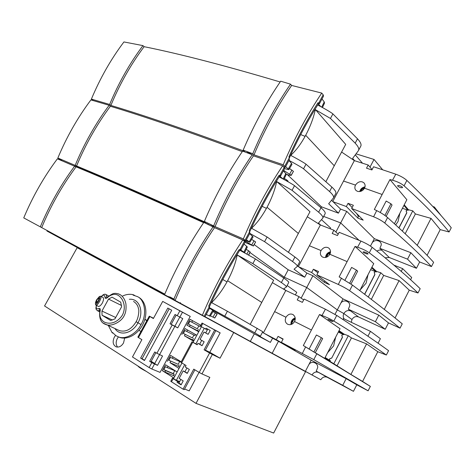 <?xml version="1.0" encoding="UTF-8"?>
<svg xmlns="http://www.w3.org/2000/svg" width="475" height="475" viewBox="0 0 475 475"><rect width="100%" height="100%" fill="white"/><g stroke="black" fill="none" stroke-linecap="round" stroke-linejoin="round"><path stroke-width="0.71" d="M118.447 336.894L117.331 338.515C115.692 341.917 115.793 344.785 117.634 347.1M115.556 335.421L114.303 337.191C112.308 341.804 112.943 345.028 116.209 346.869C119.035 347.552 121.469 346.251 123.518 342.962L124.688 338.111M138.118 366.207L138.094 366.249C138.771 367.181 141.532 368.915 146.377 371.45M118.15 336.769L119.474 337.345C127.383 340.355 138.332 334.157 143.207 323.718C148.176 313.316 145.932 301.215 138.581 297.207L137.863 296.827M122.758 295.949L122.972 295.854C126.558 294.268 130.002 293.9 133.297 294.732L133.077 295.123L137.4 296.59C144.994 299.737 147.119 315.056 140.998 324.567C136.812 333.539 125.269 340.064 118.239 336.799L115.971 335.694L112.498 332.506L112.165 332.785L108.454 325.69M133.552 301.423C136.301 303.198 137.94 305.633 138.468 308.72C139.347 309.973 138.563 317.852 136.088 321.765C131.438 329.359 125.905 332.322 119.492 330.653L103.342 323.172M118.144 293.764L120.003 294.553C122.995 296.442 124.961 299.517 125.899 303.786C126.368 308.554 125.881 312.318 124.432 315.079C121.867 321.824 110.978 327.174 105.563 324.389M99.934 310.614L97.357 310.668M100.807 296.263L102.903 297.362C103.906 298.163 103.716 300.063 102.333 303.056C100.783 305.508 99.423 306.624 98.242 306.399L95.665 304.671M101.371 296.56C103.413 294.387 104.625 294.678 105.011 297.427C105.183 298.68 105.937 298.793 107.273 297.76C110.817 294.559 114.855 293.265 118.323 295.438C123.779 298.888 126.32 307.865 122.301 315.263C117.693 322.412 109.862 325.078 103.799 321.818C100.267 319.152 99.079 315.382 100.231 310.519C100.468 308.815 100.023 308.15 98.889 308.518C96.579 309.391 95.784 308.388 96.502 305.496M106.056 317.71L102.06 315.24L101.941 311.054L108.538 299.096L112.029 297.148L120.715 302.183L121.618 306.731L114.932 318.897L110.663 320.477L106.056 317.71M100.284 296.246L100.724 296.216C101.401 296.857 100.991 298.638 99.489 301.572C98.028 304.065 96.858 305.288 95.992 305.229M96.722 299.648L99.334 296.584C100.308 296.649 100.071 298.146 98.61 301.073C97.114 303.567 96.069 304.522 95.469 303.941C95.243 303.098 95.659 301.667 96.722 299.648M97.512 302.07L96.241 302.931L96.389 301.215L97.808 298.65L99.085 297.783L98.942 299.488L97.512 302.07M97.63 301.863L96.389 301.215M98.96 299.256L97.808 298.65M121.535 305.484L108.538 299.096M101.941 311.054L115.704 317.496M112.45 320.037L102.06 315.24M99.893 310.822L100.231 310.519M98.889 308.518L99.685 310.395L99.958 310.234M107.053 297.516L107.029 297.089L105.011 297.427M107.273 297.76L107.386 297.243M105.949 294.524L107.029 297.089L107.457 297.178M136.088 321.765L137.988 322.786C132.662 333.248 119.943 336.603 115.027 328.652M129.343 299.286C139.472 298.152 144.358 311.843 137.988 322.786L140.998 324.567M192.583 320.696L191.781 322.181L189.97 321.201L188.385 324.152L197.309 328.759L198.853 325.88M187.566 330.018L186.776 331.473L184.965 330.499L183.374 333.45L192.387 337.921L193.919 335.059M173.09 356.891L172.342 358.275L170.519 357.295L168.916 360.276L178.19 364.337L179.692 361.534M168.019 366.302L167.289 367.656L165.466 366.682L163.857 369.669L173.221 373.582L174.711 370.803M113.044 333.177L112.165 332.785M169.189 308.833L142.108 358.732L144.584 360.293M155.871 352.652L150.902 361.843L149.673 361.321L151.81 362.668L149.156 367.585L132.472 356.968L141.888 339.655L138.468 337.571L149.916 316.546L149.292 316.154L153.544 318.238M176.189 315.109L171.202 324.33L171.932 324.752L174.865 326.218L179.805 317.086M207.771 329.104L207.326 329.935L205.61 329.038L206.079 328.166L210.223 330.457L208.133 334.358L203.995 332.049L200.034 339.435L204.155 341.786L202.059 345.699L197.944 343.33L199.69 344.185L201.721 340.397M179.342 382.155L178.867 383.04L177.05 382.298L177.525 381.413L179.342 382.155L180.815 379.4M197.309 328.759L188.385 324.152M191.781 322.181L199.88 326.42L200.575 325.126M192.387 337.921L183.374 333.45M186.776 331.473L194.958 335.582L195.522 334.531M178.19 364.337L168.916 360.276M172.342 358.275L180.761 362.009L180.951 361.659M167.289 367.656L175.845 371.165M174.212 374.205L165.686 370.642L164.926 372.05L173.464 375.594L174.212 374.205L173.221 373.582M165.686 370.642L163.857 369.669M134.746 295.486L133.297 294.732M142.108 358.732L140.63 358.108L144.459 360.531L171.724 310.24L167.8 308.067L140.63 358.108M149.916 316.546L153.377 318.541L162.699 301.405L179.853 310.846L177.228 315.691L182.75 318.618L177.751 327.869L172.199 324.983L156.893 353.281L162.551 356.018L157.504 365.364L151.81 362.668M154.464 364.082L151.804 368.992L160.051 372.382L190.243 316.397L162.699 301.405M177.228 315.691L175.037 314.468L170.02 323.742L171.202 324.33M156.893 353.281L154.743 351.957L149.673 361.321M151.05 361.558L154.666 363.583L159.487 354.671M194.869 369.811L184.264 389.642L183.053 389.162L171.487 381.793L173.167 378.664L172.461 378.112L176.379 380.261L184.727 364.699M176.379 380.261L179.639 381.591M177.05 382.298L181.094 384.857L183.208 380.902L179.158 378.367L183.166 370.898L187.227 373.403L189.335 369.461L185.268 366.973L186.058 365.507L181.664 362.841L192.731 342.232L191.983 341.762L195.89 343.888L204.256 328.29M195.89 343.888L197.279 344.571M192.731 342.232L197.161 344.791L197.944 343.33M202.124 345.586L199.69 344.185M208.163 334.305L203.995 332.049M205.717 332.939L207.326 329.935M205.384 350.146L209.796 352.284L220.168 332.862L202.035 323.048L200.385 326.129L201.145 326.562L202.801 323.475L215.828 330.618L205.259 350.384L204.096 349.826L214.694 330.018M205.61 329.038L201.145 326.562M212.325 354.475L220.044 358.203L233.706 332.536L305.55 371.688L273.659 433.058L196.015 403.364L209.843 377.382L201.958 373.914L212.325 354.475L209.594 353.002L199.209 372.447L193.764 369.14L183.053 389.162M173.167 378.664L177.525 381.413M181.26 384.548L178.867 383.04M187.364 373.148L183.166 370.898M184.959 371.67L186.93 367.988M180.945 362.312L181.664 362.841M190.196 325.132L189.442 326.521L198.894 331.437M198.318 329.323L197.582 330.701M185.185 334.43L184.437 335.825L193.96 340.628M193.39 338.497L192.654 339.874M170.739 361.249L169.985 362.657L178.44 366.332L179.188 364.942M178.44 366.332L179.734 367.128M173.464 375.594L174.752 376.402M154.666 363.583L157.504 365.364M151.804 368.992L149.156 367.585M190.243 316.397L179.853 310.846M174.865 326.218L177.751 327.869M170.02 323.742L172.199 324.983M149.292 316.154L137.857 337.137L138.468 337.571M144.827 319.479L146.84 320.655M140.927 331.508L138.938 330.315M151.192 361.297L154.708 363.506M173.618 378.516L181.943 363.007M193.082 342.267L201.43 326.723M202.035 323.048L202.801 323.475M171.487 381.793L170.786 381.229M215.828 330.618L220.168 332.862M209.594 353.002L204.096 349.826M200.842 325.268L190.012 319.277L186.859 325.126L189.442 326.521M186.859 325.126L198.71 331.787M184.437 335.825L193.64 341.222M196.834 335.273L185.001 328.563L181.842 334.43M169.985 362.657L179.027 368.44M181.213 361.819L170.561 355.359L167.378 361.261M177.133 371.967L165.502 364.741L162.313 370.66L164.926 372.05M162.313 370.66L173.909 377.969M146.941 320.459L144.893 319.265M199.072 372.364L189.198 390.86L184.597 389.019M199.209 372.447L201.958 373.914M220.044 358.203L209.796 352.284M196.015 403.364L44.549 305.965L77.158 247.707L233.706 332.536M169.985 296.946L174.301 299.292L169.985 296.946M164.777 294.126L23.75 217.894L164.777 294.126C175.673 268.565 188.682 244.661 203.811 222.413L214.522 227.638L242.778 239.946L244.5 241.211L245.183 241.947L240.979 249.779L240.213 249.191L238.575 250.349C227.596 267.781 217.74 286.11 209.012 305.348L208.727 305.977L209.125 307.04M203.627 222.68C151.418 199.031 108.906 180.417 76.089 166.838C62.249 185.47 50.783 205.717 41.693 227.59M23.75 217.894C32.668 196.591 43.878 176.902 57.38 158.834L76.089 166.838M74.783 165.977C60.96 184.603 49.471 204.891 40.31 226.836M202.641 314.604C213.928 288.01 227.311 263.12 242.778 239.946M214.522 227.638C199.233 250.028 186.176 274.099 175.346 299.85M173.892 299.054C184.781 273.22 197.873 249.09 213.174 226.676M204.511 315.626L208.881 307.503L209.653 308.091L205.354 316.095M244.061 244.049L247.333 246.988L244.69 252.599L243.681 252.314M246.222 249.345L248.615 250.782L246.881 254.06M248.698 255.069L250.123 252.041L248.615 250.782M240.398 249.797L244.678 252.623M240.653 249.755L240.962 249.814M209.374 315.928L212.711 310.288L213.447 310.846L210.164 316.261L206.245 314.438M213.02 311.547L217.158 314.07L214.771 318.018L210.407 315.857M212.711 310.288L209.564 308.257M208.727 305.977L209.433 306.69M209.428 307.61L209.439 306.672C218.357 286.93 228.457 268.132 239.75 250.295L238.937 249.779M364.598 252.023C366.753 252.783 367.911 253.442 368.072 254.012L366.569 253.864C364.426 253.104 363.274 252.445 363.114 251.881L364.598 252.023M395.052 317.953L409.26 290.166L417.988 292.98C406.404 281.895 390.165 268.506 369.271 252.807C366.272 250.693 362.378 248.829 357.598 247.22L355.051 246.412L347.118 261.612L329.846 254.268C328.029 257.07 325.713 258.05 322.893 257.201L322.098 256.755C320.245 255.17 319.889 253.11 321.035 250.568L309.397 245.747L298.389 266.582M329.846 254.268C331.016 251.993 330.677 249.945 328.825 248.122L327.928 247.612C325.375 246.691 323.083 247.677 321.035 250.568M330.505 251.744C327.524 252.528 325.874 254.434 325.553 257.474M351.346 322.329L351.951 319.521L343.853 313.565L337.309 309.902L343.021 298.918L312.912 275.755L306.743 287.506L284.276 277.21L249.921 252.474L284.276 277.21L306.743 287.506L337.309 309.902L343.853 313.565L351.951 319.521C353.632 316.878 355.834 316.012 358.56 316.932L385.207 329.288L388.485 322.887L400.045 328.16L402.254 323.831C390.082 313.755 373.492 300.859 352.486 285.125L349.594 290.688C370.803 305.603 387.618 318.096 400.045 328.16M410.596 279.692L411.7 277.531L402.669 268.642L401.25 271.403M417.988 292.98L420.173 288.693C408.672 277.471 392.659 263.673 372.133 247.303C369.241 245.112 365.507 243.04 360.935 241.074L339.162 232.311L337.458 235.558L332.191 233.457L333.889 230.227L338.194 234.163M344.108 318.915C343.021 317.282 342.938 315.501 343.853 313.565C345.568 310.864 347.807 309.979 350.562 310.905L358.56 316.932M340.599 303.578C342.926 298.906 350.265 301.043 349.725 305.817L348.329 309.213L350.562 310.905M283.824 278.059L288.206 269.794L304.707 277.204L306.88 273.077L312.912 275.755M254.22 244.589L288.206 269.794M370.47 246.103L374.336 238.664L346.744 211.375L340.682 222.912L359.047 240.308L340.682 222.912L323.665 216.416L340.682 222.912L335.878 232.049M409.26 290.166L399.077 280.588L384.287 309.409M352.486 285.125L339.156 276.877L347.118 261.612M349.594 290.688C346.602 288.652 342.837 286.573 338.313 284.46L316.849 274.823L329.484 284.662L324.425 282.405L311.653 272.513L298.656 266.79L306.88 273.077M343.021 298.918L378.783 315.133L388.485 322.887M378.783 315.133L375.41 321.7L385.207 329.288M375.41 321.7L348.329 309.213M393.912 265.127L402.669 268.642M309.397 245.747L320.376 224.954L333.889 230.227M355.051 246.412L373.748 263.661L359.783 290.611M371.907 267.211L376.532 271.415L380.808 272.763L383.693 275.405L399.077 280.588M249.785 233.385L264.587 241.68L292.535 261.517C296.222 264.213 297.789 265.863 297.225 266.463L294.067 269.2L304.707 277.204M298.656 266.79L297.516 265.917M251.625 227.596L252.302 227.477C257.48 222.543 262.396 215.804 267.057 207.278L266.439 208.388L262.123 206.316M322.887 217.894L325.001 213.898C325.803 212.83 324.467 210.781 320.993 207.747L294.524 185.678C292.927 184.395 282.88 178.766 279.122 176.914M330.202 228.778L330.612 227.994L321.468 219.646M288.45 252.273L298.342 233.463L267.057 207.278C271.629 198.586 274.746 190.362 276.414 182.614L276.022 181.883M383.693 275.405L371.325 299.381M341.46 278.16L338.313 284.46M344.963 280.191L351.619 267.407L356.458 270.127L349.683 283.165M350.983 284.05L357.669 271.178L356.458 270.127M364.693 294.322L374.906 274.562L374.306 272.632L375.03 271.522L376.224 272.015L376.532 271.415M380.808 272.763L368.267 297.047M311.653 272.513L313.369 269.248L318.571 271.54L316.849 274.823M317.906 272.81L313.369 269.248M324.425 282.405L324.71 280.945M357.598 247.22L360.935 241.074M320.684 225.073L318.452 223.066L322.697 218.245C323.481 217.223 322.127 215.205 318.636 212.2L320.993 207.747M371.593 267.817L376.224 272.015M297.344 266.243L299.559 262.052C300.141 261.41 298.591 259.73 294.922 257.005L267.104 236.983L251.815 228.416L252.302 227.477M294.524 185.678L292.048 190.315L276.913 181.693L276.414 182.614M292.048 190.315L318.636 212.2M298.342 233.463L309.991 211.702L276.913 181.693M375.03 271.522L374.431 272.686M374.199 272.537L374.906 274.562M364.58 294.239L374.799 274.467M320.376 224.954L307.289 216.748M370.642 269.646L374.923 271.421M368.018 274.722L366.1 283.171L360.151 289.904M326.206 257.319L326.705 255.134L328.219 253.43L330.44 252.474M330.226 253.359L328.219 253.43L327.471 255.562L326.236 257.308M327.471 255.562L326.705 255.134M328.219 253.43L329.632 254.636M209.623 223.992L213.78 226.539L209.623 223.992M61.982 160.704L57.849 158.009L76.57 165.989C109.713 179.645 152.742 198.437 205.657 222.359L204.351 221.415C215.169 196.056 227.923 172.621 242.618 151.115L252.225 154.719L253.466 155.836L282.661 165.769L284.768 168.263L280.666 175.904M78.814 167.705L80.893 168.839M242.262 151.638C188.664 131.712 144.709 116.583 110.39 106.258C96.876 124.355 85.601 144.269 76.57 165.989M57.849 158.009C66.714 136.842 77.74 117.479 90.927 99.91L109.155 105.29L110.39 106.258M204.351 221.415L215.068 226.628L243.337 238.907C254.541 212.527 267.651 188.148 282.661 165.769M214.356 227.519L243.93 240.368L245.741 240.914L243.337 238.907M75.026 166.137L79.711 168.079C112.7 181.711 155.426 200.408 207.89 224.158L209.113 224.829M109.155 105.29C95.659 123.393 84.366 143.337 75.264 165.128M253.466 155.836C238.61 177.49 225.809 201.085 215.068 226.628M213.72 225.667C224.521 200.04 237.357 176.391 252.225 154.719M245.058 240.172L249.333 232.21L249.951 233.077L245.765 240.873M283.415 170.78L286.324 174.313L283.913 179.443M284.365 178.481L286.621 179.888L286.193 180.696M287.862 181.64L288.016 181.052L286.621 179.888M279.662 176.106L283.225 179.063M279.834 175.987L280.624 175.97M279.906 175.952L280.446 176.041M280.648 175.94L280.036 175.079L278.475 176.112C267.793 193.016 258.145 210.971 249.518 229.989L249.232 230.612L249.577 231.758M234.846 236.473L234.507 236.253M245.866 240.677L249.886 242.22L246.365 239.756M244.975 242.345L253.258 245.919L244.168 240.469M249.903 242.191L253.11 236.912L249.648 233.641M253.335 246.044L255.645 241.971L251.637 239.335M249.232 230.612L249.779 231.616M249.808 231.586C258.608 212.046 268.5 193.634 279.484 176.35L278.825 175.554M252.439 154.909L248.49 152.475L247.338 152.35L247.736 153.027M280.149 81.967C225.227 65.627 179.882 53.865 144.121 46.687C130.928 64.267 119.837 83.849 110.865 105.426C145.528 115.799 190.024 131.07 244.352 151.24L243.152 150.13C253.893 124.967 266.398 101.988 280.678 81.195L290.516 84.17L291.656 85.441L321.741 93.082L323.172 94.798L323.558 96.057L319.556 103.502M93.314 100.599L91.39 99.097C100.201 78.072 111.049 59.025 123.933 41.943L142.957 45.618L144.121 46.687M91.39 99.097L109.63 104.458L110.865 105.426M243.152 150.13L252.759 153.728L254 154.85L283.213 164.748C294.328 138.587 307.177 114.695 321.741 93.082M284.276 167.301L285.309 167.253L283.213 164.748M142.957 45.618C129.782 63.205 118.673 82.816 109.63 104.458M291.656 85.441C277.216 106.376 264.67 129.515 254 154.85M252.759 153.728C263.483 128.309 276.064 105.123 290.516 84.17M284.78 166.244L288.972 158.448L289.435 159.57L285.35 167.176M321.997 98.966L324.229 101.899L324.55 103.063L322.454 107.528M318.345 104.001L320.863 106.667M318.464 103.811L319.497 103.609M318.499 103.74L319.277 103.758M318.82 102.897L317.918 102.826L317.579 103.36C307.183 119.759 297.724 137.358 289.198 156.162L289.21 158.003M284.567 168.643L288.824 169.646L285.677 166.577M286.372 174.165L289.263 175.269L291.122 175.251L283.628 170.382M288.853 169.593L291.977 164.451L291.549 163.376L288.925 160.526M291.157 175.453L293.467 171.368L289.507 168.524M288.919 156.78L289.317 158.038M289.352 157.997C298.057 138.67 307.741 120.632 318.41 103.894L317.918 102.826M319.532 103.562L319.058 102.463L323.172 94.798M147.197 285.659L134.971 279.033M167.236 296.519L159.184 292.155M186.74 307.088L174.04 300.004M237.055 334.358L228.338 329.626M329.383 319.734L332.957 321.599L331.55 321.248L327.988 319.384L329.383 319.734M134.989 279.003L46.96 231.022L168.779 296.97L320.809 379.751C322.43 377.162 324.55 376.325 327.168 377.245L353.453 391.329L356.784 384.821L368.107 390.8L370.352 386.395L362.585 381.443L377.785 351.72L386.347 355.021C373.588 345.978 356.078 334.649 333.83 321.041C330.659 319.176 326.723 317.318 322.014 315.465L319.515 314.509L311.434 330L294.548 321.533C292.713 324.372 290.415 325.28 287.654 324.253L287.589 324.217C285.208 322.596 284.668 320.269 285.956 317.241L274.615 311.6L263.382 332.88M294.548 321.533C295.842 318.707 295.313 316.392 292.962 314.587L292.784 314.492C290.296 313.405 288.016 314.325 285.956 317.241M295.183 317.864C292.167 319.052 290.765 321.272 290.979 324.52M320.809 379.751L237.061 334.353M168.779 296.97L169.053 296.459M51.229 232.756L50.985 233.195M46.96 231.022L47.209 230.589M378.082 343.205L380.392 338.699L370.452 331.348L367.953 336.217M386.347 355.021L388.574 350.657C375.891 341.472 358.613 329.733 336.739 315.436L325.405 309.213L304.119 299.066L302.379 302.373L297.243 299.921L298.971 296.632L303.668 299.927M312.016 374.953C313.684 372.293 315.851 371.444 318.511 372.4L327.364 377.346M305.378 371.349L308.714 364.919C311.072 360.198 318.185 362.662 317.686 367.549L316.243 371.123L318.672 372.483M308.714 364.919L311.178 360.175L278.475 341.287L272.193 353.246M250.307 341.394L254.303 333.848L270.382 342.392L272.591 338.194L278.475 341.287M180.167 303.145L180.447 302.628M213.346 310.721L254.303 333.848M171.784 297.95L171.511 298.46M335 314.349L337.309 309.902L306.743 287.506L301.144 298.158M377.785 351.72L366.587 343.876L350.894 374.442L362.585 381.443M370.352 386.395L303.323 345.551L309.112 349.024L316.421 334.988L321.338 337.683L313.886 352.011L315.24 352.818L322.662 338.538L321.338 337.683M350.894 374.442L324.805 358.138M319.515 314.509L340.041 328.724L324.686 358.364L315.287 352.729M313.886 352.011L309.112 349.024M316.724 353.97L313.785 359.634L368.107 390.8M313.785 359.634L281.39 342.362L295.165 350.336L290.225 347.736L276.325 339.696L263.667 333.046L272.591 338.194M311.178 360.175L346.162 378.64L356.784 384.821M346.162 378.64L342.73 385.314L353.453 391.329M342.73 385.314L316.243 371.123M342.986 319.527L343.461 318.606L370.452 331.348M274.615 311.6L285.796 290.439L298.971 296.632M339.031 330.671L344.096 334.145L348.288 335.742L351.447 337.921L366.587 343.876M209.457 307.663L254.778 332.85L260.395 336.187L258.839 335.861L270.382 342.392M263.667 333.046L262.432 332.334M211.624 301.928L212.367 301.815C217.776 296.483 222.864 289.459 227.626 280.731L226.997 281.865L222.775 279.496M286.437 286.888L288.693 282.613C289.18 282.156 287.547 280.63 283.789 278.035L255.384 258.899L239.774 250.23M295.367 294.933L296.75 292.309L287.155 285.528M250.266 324.277L261.743 302.438L227.626 280.731C232.281 271.89 235.392 263.655 236.966 256.025L236.609 255.324M351.447 337.921L337.125 365.679M305.573 346.988L302.361 353.412M311.434 330L303.323 345.551M325.126 357.515L330.374 360.679L330.06 361.291M329.258 360.008L329.905 358.756L331.728 358.073L342.445 337.345L341.881 335.308L342.617 334.186L343.781 334.75L344.096 334.145M348.288 335.742L333.842 363.707M276.325 339.696L278.071 336.371L283.142 339.019L281.39 342.362M283.011 339.275L278.071 336.371M322.014 315.465L325.405 309.213M286.092 290.575L283.664 288.889L286.354 287.048C286.817 286.627 285.16 285.137 281.39 282.572L283.789 278.035M338.717 331.283L343.781 334.75M260.407 336.157L262.77 331.692L227.4 311.25L211.868 302.771L212.367 301.815M255.384 258.899L252.86 263.625L237.482 255.093L236.966 256.025M252.86 263.625L281.39 282.572M261.743 302.438L273.606 280.292L237.482 255.093M342.617 334.186L342.006 335.368M341.762 335.231L342.445 337.345M331.728 358.073L342.327 337.268M329.905 358.756L331.603 357.996M329.787 358.684L329.139 359.931M285.796 290.439L272.353 282.631M338.313 332.061L342.499 334.103M335.641 337.22L333.61 345.931L327.637 352.67M291.638 324.282L292.077 321.082L293.598 319.378L295.248 318.594M295.218 319.366L293.598 319.378L292.855 321.51L291.549 323.279L292.095 324.063M292.855 321.51L292.077 321.082M292.452 323.849L291.549 323.279M293.598 319.378L295.034 320.304M399.178 185.547C401.351 186.212 402.473 186.912 402.545 187.649L400.959 187.696C398.786 187.031 397.67 186.331 397.599 185.6L399.178 185.547M427.078 255.318L440.218 229.627L449.101 231.972C438.662 218.916 423.652 203.532 404.065 185.82C401.227 183.469 397.379 181.604 392.528 180.227L389.933 179.562L382.149 194.483L364.503 188.213C362.71 190.986 360.371 192.031 357.491 191.348L356.078 190.499C354.683 189.02 354.487 187.221 355.49 185.096L343.562 181.052L332.779 201.465M364.503 188.213C365.501 186.271 365.317 184.478 363.945 182.845L362.437 181.937C359.83 181.177 357.515 182.228 355.49 185.096M365.008 186.847C362.265 187.364 360.501 188.937 359.706 191.567M431.454 266.57L433.628 262.313C422.619 250.23 407.271 235.309 387.582 217.55L384.75 223.013C404.641 239.952 420.209 254.469 431.454 266.57L419.662 261.974L416.438 268.274L389.251 257.498L385.088 257.783M449.101 231.972L451.25 227.751C440.895 214.563 426.099 198.787 406.873 180.423C404.136 177.994 400.449 175.916 395.806 174.188L373.582 166.761L371.907 169.949L366.522 168.186L368.184 165.009L372.103 169.563M376.918 251.138C378.557 250.01 380.226 249.737 381.93 250.331L389.251 257.498M371.955 243.248C374.258 238.616 381.817 240.427 381.235 245.094L379.881 248.33L381.93 250.331M321.023 207.777L321.522 206.839L338.426 213.15L340.563 209.095L346.744 211.375M287.215 174.509L321.522 206.839M382.648 169.747L374.027 159.452L356.03 153.852M440.218 229.627L431.021 218.381L417.187 245.314M387.582 217.55C384.762 215.133 381.128 212.818 376.687 210.603L374.33 209.469L382.149 194.483M384.75 223.013C381.918 220.732 378.201 218.654 373.599 216.778L351.66 208.501L363.203 220.139L358.019 218.215L346.346 206.542L333.022 201.709L340.563 209.095M374.336 238.664L410.857 252.7L419.662 261.974M410.857 252.7L407.544 259.154L416.438 268.274M407.544 259.154L379.881 248.33M432.82 206.482L434.34 206.993L441.245 215.769M434.34 206.993L433.966 207.717M343.562 181.052L354.35 160.633L368.184 165.009M389.933 179.562L406.861 199.732L394.416 223.761M404.219 204.832L408.423 209.748L412.781 210.852L415.399 213.94L431.021 218.381M288.984 160.413C293.2 162.557 302.076 167.568 303.549 168.803L329.567 191.544C332.981 194.673 334.246 196.846 333.373 198.045L328.67 203.733L338.426 213.15M333.022 201.709L331.544 200.254M290.825 154.743L291.442 154.63C296.388 150.07 301.144 143.616 305.698 135.274L305.093 136.367L300.699 134.585M358.655 150.189L360.626 146.454C361.736 144.804 360.691 142.251 357.485 138.795L332.892 113.911C331.384 112.468 321.391 106.786 317.674 105.052M362.496 163.192L355.264 154.88M325.903 181.658L334.258 165.763L305.698 135.274C310.193 126.736 313.316 118.524 315.073 110.657L314.652 109.909M374.027 159.452L370.001 167.117M415.399 213.94L405.181 233.753M376.687 210.603L373.599 216.778M380.226 212.473L386.175 201.05L390.949 203.793L384.892 215.442M386.151 216.368L392.047 205.034L390.949 203.793M399 227.976L406.826 212.842L406.184 211.013L406.903 209.908L408.12 210.336L408.423 209.748M412.781 210.852L402.337 231.082M346.346 206.542L348.032 203.336L353.353 205.283L351.66 208.501M358.019 218.215L358.132 215.929L356.63 213.507M352.177 207.527L348.032 203.336M392.528 180.227L395.806 174.188M354.665 160.728L352.622 158.412L358.37 150.723C359.462 149.114 358.393 146.591 355.175 143.165L357.485 138.795M403.91 205.426L408.12 210.336M333.587 197.642L335.659 193.717C336.549 192.476 335.303 190.279 331.912 187.114L306.007 164.196C304.481 162.901 294.922 157.51 290.961 155.551L291.442 154.63M332.892 113.911L330.463 118.453L315.566 109.755L315.073 110.657M330.463 118.453L355.175 143.165M334.258 165.763L345.705 144.382L315.566 109.755M406.903 209.908L406.309 211.054M406.089 210.9L406.826 212.842M398.893 227.875L406.731 212.729M354.35 160.633L341.602 152.042M402.438 208.282L406.808 209.796M399.849 213.269L398.044 221.469L395.687 224.924M360.341 191.455L360.715 190.356L362.223 188.652L364.788 187.583M364.325 188.527L362.223 188.652L361.475 190.79L360.715 190.356M361.475 190.79L361.249 191.158M362.223 188.652L363.292 189.816M174.83 326.402L159.535 354.694M182.471 312.265L179.853 317.11M244.5 241.211L240.213 249.191M250.093 251.833L248.597 255.01M246.763 246.258L243.966 252.041M215.341 312.894L213.02 317.187M217.075 313.963L214.647 317.989M369.271 252.807L372.133 247.303M294.922 257.005L292.535 261.517M267.104 236.983L264.587 241.68M284.234 167.259L280.036 175.079M249.238 241.638L252.528 236.093M288.016 181.052L287.767 181.581M285.885 173.357L283.159 179.01M254.006 240.772L251.714 245.005M255.645 241.971L253.258 245.919M288.313 168.833L291.549 163.376M324.229 101.899L321.712 107.124M291.917 170.05L289.661 174.218M293.467 171.368L291.122 175.251M333.83 321.041L336.739 315.436M257.212 328.249L254.778 332.85M227.4 311.25L224.841 316.047M404.065 185.82L406.873 180.423M358.132 215.929L359.551 216.458M331.912 187.114L329.567 191.544M306.007 164.196L303.549 168.803M119.474 337.345L118.239 336.799M97.559 310.775L99.691 311.873M99.334 296.584L100.338 296.228M95.469 303.941L95.742 304.98M105.539 324.378L105.539 324.378C100.771 322.804 98.895 318.262 99.904 310.757L100.035 310.264M107.178 297.558L107.35 297.279C111.168 294.435 113.501 293.164 114.356 293.473C115.128 293.194 116.678 293.396 119.005 294.072M105.931 294.518C104.726 293.776 103.176 294.441 101.294 296.519M96.431 305.455C95.22 309.813 96.556 309.587 97.535 310.763L97.535 310.763M106.139 294.625L108.787 296.02M180.939 362.324L191.983 341.762M170.78 381.241L172.461 378.112M239.75 250.272L240.902 249.791L240.421 249.648M329.246 248.484L328.825 248.122M249.737 232.18L249.791 231.574M279.514 176.267L280.084 175.904L278.962 175.655M289.287 158.282L289.334 157.985M318.553 372.412L327.168 377.245M293.467 314.913L292.962 314.587M364.272 183.213L363.945 182.851"/></g></svg>
